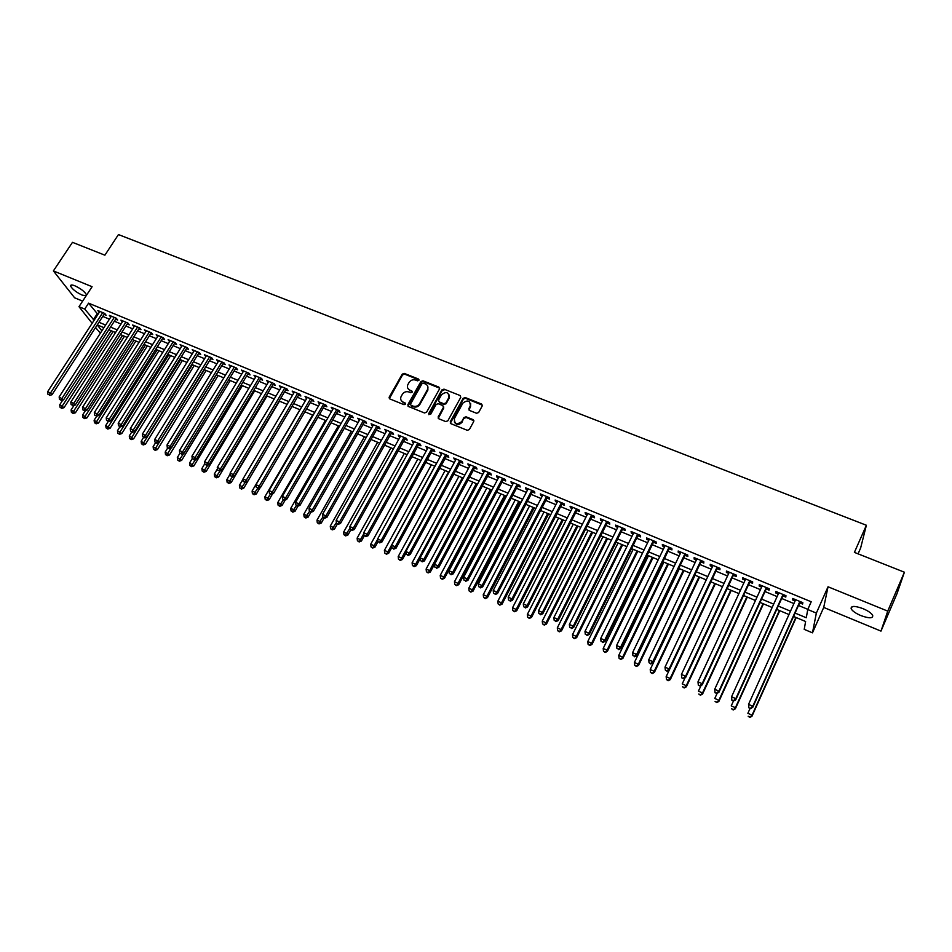 <?xml version="1.0" encoding="UTF-8"?>
<svg xmlns="http://www.w3.org/2000/svg" width="952" height="952" viewBox="0 0 952 952"><rect width="100%" height="100%" fill="white"/><g stroke="black" fill="none" stroke-linecap="round" stroke-linejoin="round"><path stroke-width="1.43" d="M418.928 380.3L418.499 379.039L404.303 373.41L402.256 374.148L389.106 397.317L389.808 398.924L404.029 404.683L405.54 404.053L405.052 402.875L403.208 402.137C400.982 401.018 400.233 399.269 400.959 396.877L402.327 394.366C403.993 391.974 406.195 391.189 408.932 391.974L410.776 392.724L412.228 392.2L411.788 390.927L409.943 390.189C407.718 389.07 406.968 387.333 407.694 384.953L409.062 382.466C410.717 380.098 412.906 379.301 415.643 380.086L417.488 380.824L418.928 380.3M419.058 379.907L404.612 374.136L402.565 374.874L389.356 398.614M405.612 403.731L403.208 402.137M412.347 391.784L409.943 390.189M862.917 608.602C854.563 605.639 850.648 605.734 851.183 608.875C852.564 611.16 855.812 613.397 860.905 615.599C869.259 618.598 873.186 618.502 872.687 615.337C871.294 613.052 868.034 610.803 862.917 608.602M86.549 295.168L86.489 294.799C84.752 291.669 80.896 288.67 74.934 285.826C71.828 284.624 70.388 284.731 70.638 286.135C72.376 289.277 76.219 292.264 82.158 295.096L86.108 295.834M476.535 413.251L478.618 412.549L482.248 405.897L481.569 404.041L465.254 397.567L463.172 398.317L450.225 421.819L450.891 423.676L467.242 430.292L469.324 429.59L473.739 421.498L473.061 419.618L466.052 416.809L463.957 417.547L461.779 421.534C456.817 425.044 454.366 424.033 454.378 418.571L462.898 403.077C467.813 399.59 470.264 400.566 470.276 406.016L468.86 408.598L469.538 410.455L476.535 413.251M473.906 420.772L466.313 417.5L464.219 418.237L463.957 417.547L462.029 422.224M904.4 572.212L897.034 593.572L880.981 631.105L887.74 611.124L904.4 572.212L854.396 552.386L866.379 525.254L118.453 234.573L104.887 255.184L72.483 242.332L53.383 270.915L92.094 286.707L78.98 306.687L84.716 309.079L88.584 303.164L811.211 601.771L807.76 609.518L816.352 613.088L812.472 632.83L804.214 629.355L805.618 621.501L793.552 616.456M887.74 611.124L828.038 586.777L816.352 613.088M439.526 388.94L438.896 387.119L422.962 380.8L420.903 381.55L407.884 404.659L408.503 406.504L424.473 412.966L426.555 412.216L439.526 388.94M443.989 389.142L460.102 395.532L460.78 397.341L447.833 420.832L445.726 421.581L438.801 418.773L438.122 416.964L443.453 407.349L442.775 405.552L438.206 403.719L436.123 404.469L430.625 414.346L428.686 413.632L441.906 389.892L443.989 389.142L460.102 395.532M53.383 270.915L74.613 297.798L82.645 301.118M104.113 314.41L106.124 315.243L104.744 313.446L97.854 310.59L99.234 312.375M115.632 319.182L117.655 320.027L116.299 318.23L109.349 315.35L110.753 317.159L111.36 316.183L59.155 396.913L63.57 399.852L116.263 318.218M127.235 324.001L129.27 324.846L127.925 323.049L120.94 320.146L122.344 321.966M138.909 328.845L140.967 329.69L139.646 327.904L132.602 324.989L134.03 326.81M150.678 333.712L152.736 334.568L151.439 332.795L144.359 329.856L145.799 331.689M162.518 338.626L164.601 339.495L163.327 337.71L156.188 334.759L157.639 336.603M174.454 343.577L176.548 344.445L175.299 342.672L168.111 339.697L169.575 341.554M186.473 348.563L188.579 349.432L187.354 347.67L180.106 344.672L181.594 346.54M198.575 353.585L200.694 354.465L199.492 352.692L192.197 349.67L193.696 351.562M210.761 358.63L212.903 359.523L211.725 357.762L204.371 354.715L205.894 356.619M223.042 363.723L225.196 364.628L224.041 362.867L216.639 359.808L218.175 361.712M235.406 368.852L237.583 369.757L236.453 368.007L228.992 364.925L230.551 366.841M247.865 374.029L250.055 374.933L248.96 373.184L241.439 370.078L243.01 372.006M260.42 379.229L262.621 380.145L261.55 378.408L253.982 375.267L255.564 377.218M273.057 384.465L275.283 385.393L274.236 383.668L266.608 380.502L268.214 382.454M285.802 389.749L288.039 390.677L287.016 388.952L279.329 385.774L280.947 387.738M298.63 395.068L300.88 396.008L299.88 394.295L292.145 391.082L293.787 393.069M311.554 400.435L313.827 401.375L312.851 399.661L305.057 396.437L306.711 398.424M324.572 405.838L326.869 406.778L325.917 405.076L318.075 401.827L319.741 403.827M337.698 411.276L340.007 412.228L339.09 410.538L331.177 407.254L332.867 409.265M350.919 416.762L353.24 417.726L352.359 416.036L344.386 412.728L346.088 414.751M364.235 422.283L366.579 423.247L365.723 421.569L357.69 418.237L359.416 420.284M377.658 427.841L380.015 428.828L379.182 427.15L371.09 423.795L372.839 425.841M391.177 433.457L393.557 434.433L392.76 432.767L384.608 429.388L386.369 431.458M404.802 439.098L407.194 440.098L406.433 438.432L398.21 435.028L399.995 437.111M418.535 444.798L420.951 445.798L420.213 444.144L411.93 440.716L413.739 442.811M432.375 450.534L434.802 451.545L434.1 449.903L425.758 446.44L427.579 448.547M446.31 456.317L448.761 457.329L448.094 455.699L439.681 452.212L441.526 454.33M460.363 462.148L462.839 463.172L462.196 461.541L453.723 458.031L455.58 460.161M474.524 468.015L477.012 469.05L476.405 467.432L467.86 463.886L468.491 465.516L469.752 466.04M488.792 473.929L491.303 474.977L490.732 473.358L482.128 469.8L482.712 471.418L484.032 471.954M503.18 479.903L505.702 480.95L505.167 479.344L496.492 475.75L497.051 477.357L498.42 477.928M517.674 485.913L520.22 486.972L519.721 485.377L510.974 481.748L511.498 483.354L512.926 483.937M532.287 491.97L534.857 493.029L534.393 491.446L525.575 487.793L526.063 489.387L527.539 490.006M547.019 498.075L549.601 499.145L549.173 497.575L540.284 493.898L540.736 495.48L542.283 496.111M561.858 504.239L564.465 505.31L564.072 503.751L555.123 500.038L555.54 501.609L557.134 502.275M576.829 510.439L579.459 511.533L579.102 509.974L570.069 506.238L570.45 507.797L572.104 508.487M591.906 516.698L594.56 517.793L594.238 516.246L585.135 512.473L585.48 514.032L587.194 514.735M607.114 523.005L609.792 524.112L609.506 522.577L600.331 518.769L600.641 520.316L602.414 521.053M622.441 529.36L625.143 530.478L624.893 528.955L615.646 525.123L615.908 526.646L617.753 527.408M637.899 535.762L640.613 536.892L640.41 535.381L631.093 531.513L631.319 533.037L633.223 533.822M653.477 542.223L656.214 543.366L656.059 541.855L646.658 537.963L646.836 539.475L648.812 540.284M669.185 548.745L671.945 549.887L671.826 548.4L662.354 544.473L662.497 545.96L664.532 546.805M685.023 555.313L687.808 556.468L687.725 554.98L678.169 551.018L678.276 552.505L680.371 553.386M700.993 561.93L703.802 563.096L703.766 561.62L694.127 557.634L694.187 559.11L696.352 560.002M717.094 568.606L719.926 569.784L719.938 568.32L710.216 564.298L710.24 565.762L712.465 566.69M733.337 575.341L736.182 576.519L736.241 575.079L726.436 571.021L726.412 572.473L728.72 573.425M749.7 582.136L752.58 583.326L752.675 581.886L742.798 577.793L742.727 579.232L745.107 580.22M766.217 588.979L769.121 590.18L769.252 588.764L759.291 584.635L759.184 586.063L761.624 587.075M782.865 595.881L785.793 597.094L785.971 595.69L775.928 591.525L775.773 592.941L778.284 593.988M88.584 303.164L97.925 314.398M102.816 316.421L109.444 319.182M114.323 321.217L121.047 324.001M125.926 326.036L132.721 328.857M137.612 330.88L144.49 333.747M149.369 335.77L156.342 338.662M161.221 340.697L168.278 343.624M173.145 345.647L180.297 348.622M185.164 350.645L192.399 353.644M197.278 355.679L204.597 358.714M209.464 360.737L216.877 363.819M221.745 365.842L229.254 368.959M234.121 370.982L241.713 374.136M246.58 376.159L254.267 379.36M259.134 381.371L266.917 384.608M271.772 386.631L279.662 389.903M284.517 391.915L292.502 395.235M297.345 397.246L305.425 400.613M310.269 402.625L318.456 406.028M323.299 408.027L331.582 411.478M336.425 413.489L344.814 416.976M349.646 418.975L358.142 422.51M362.962 424.509L371.566 428.091M376.385 430.09L385.096 433.707M389.903 435.707L398.733 439.372M403.541 441.371L412.466 445.084M417.273 447.071L426.317 450.832M431.113 452.831L440.264 456.627M445.048 458.614L454.33 462.47M459.102 464.457L468.491 468.36M473.275 470.347L482.771 474.286M487.543 476.274L497.17 480.272M501.93 482.248L511.676 486.305M516.436 488.269L526.301 492.374M531.049 494.35L541.034 498.503M545.782 500.466L555.897 504.667M560.621 506.631L570.867 510.891M575.591 512.854L585.968 517.162M590.68 519.126L601.188 523.493M605.888 525.444L616.527 529.859M621.228 531.811L631.997 536.285M636.686 538.237L647.598 542.771M652.263 544.711L663.318 549.304M667.983 551.244L679.169 555.885M683.822 557.824L695.15 562.525M699.791 564.453L711.275 569.225M715.904 571.152L727.518 575.984M732.136 577.9L743.917 582.791M748.522 584.695L760.434 589.657M765.027 591.561L777.106 596.583M781.687 598.475L793.92 603.568M798.478 605.46L807.832 609.339M799.656 602.842L802.607 604.068L802.833 602.675L792.707 598.475L792.504 599.879L795.087 600.95M858.073 553.838L860.62 548.054L866.379 525.254M828.038 586.777L823.718 607.435L880.981 631.105M823.718 607.435L812.472 632.83M100.412 333.14L95.557 327.595M795.063 613.064L806.284 617.753L807.76 609.518M84.716 309.079L94.117 320.241M99.008 322.288L105.636 325.06M110.527 327.095L117.239 329.904M122.13 331.95L128.925 334.783M133.815 336.829L140.694 339.709M145.585 341.744L152.546 344.66M157.425 346.695L164.494 349.646M169.373 351.681L176.513 354.668M181.392 356.702L188.627 359.725M193.494 361.76L200.824 364.818M205.691 366.853L213.105 369.959M217.984 371.994L225.493 375.124M230.348 377.159L237.952 380.336M242.82 382.371L250.519 385.584M255.374 387.607L263.168 390.867M268.024 392.89L275.913 396.187M280.769 398.222L288.753 401.554M293.609 403.577L301.701 406.956M306.544 408.979L314.731 412.406M319.575 414.429L327.869 417.892M332.7 419.915L341.102 423.426M345.921 425.437L354.43 428.995M359.249 431.006L367.865 434.6M372.684 436.611L381.395 440.252M386.214 442.263L395.044 445.952M399.852 447.964L408.789 451.7M413.584 453.699L422.64 457.484M427.436 459.483L436.599 463.315M441.383 465.314L450.665 469.193M455.449 471.192L464.838 475.119M469.622 477.107L479.13 481.081M483.902 483.08L493.541 487.103M498.301 489.09L508.047 493.16M512.807 495.147L522.684 499.276M527.432 501.264L537.428 505.441M542.176 507.416L552.303 511.652M557.027 513.628L567.285 517.912M572.009 519.887L582.386 524.219M587.11 526.194L597.618 530.585M602.33 532.549L612.969 536.999M617.669 538.963L628.451 543.461M633.139 545.425L644.064 549.982M648.728 551.934L659.796 556.551M664.46 558.503L675.658 563.179M680.311 565.131L691.652 569.867M696.293 571.807L707.788 576.603M712.417 578.542L724.056 583.397M728.673 585.325L740.454 590.252M745.059 592.18L756.995 597.166M761.588 599.082L773.678 604.127M778.26 606.043L790.493 611.16M92.142 323.287L78.98 306.687M97.259 324.977L101.888 330.856M788.982 614.54L776.725 609.411M772.143 607.483L760.053 602.426M755.46 600.498L743.524 595.5M738.907 593.572L727.126 588.633M722.508 586.706L710.87 581.827M706.229 579.887L694.746 575.079M690.093 573.128L678.752 568.38M674.099 566.428L662.889 561.74M658.225 559.788L647.158 555.147M642.481 553.195L631.557 548.614M626.88 546.65L616.087 542.14M611.386 540.165L600.736 535.714M596.035 533.739L585.516 529.336M580.803 527.36L570.415 523.005M565.69 521.03L555.433 516.734M550.696 514.758L540.569 510.51M535.821 508.523L525.825 504.334M521.077 502.347L511.2 498.217M506.44 496.218L496.682 492.136M491.922 490.137L482.283 486.103M472.835 482.152L426.115 569.046L429.626 570.629L430.352 571.997L477.499 484.104L468.003 480.117M463.219 478.118L453.818 474.191M449.035 472.18L439.753 468.301M434.969 466.29L425.806 462.458M420.998 460.447L411.954 456.651M407.147 454.639L398.21 450.903M393.402 448.88L384.572 445.191M379.753 443.168L371.042 439.515M366.211 437.503L357.607 433.898M352.775 431.875L344.279 428.317M339.447 426.294L331.046 422.771M326.203 420.748L317.908 417.273M313.077 415.25L304.878 411.811M300.035 409.788L291.943 406.397M287.099 404.374L279.103 401.018M274.247 398.995L266.358 395.687M261.502 393.652L253.708 390.391M248.841 388.356L241.142 385.132M236.286 383.085L228.682 379.907M223.815 377.873L216.306 374.719M211.439 372.684L204.014 369.578M199.146 367.543L191.816 364.473M186.937 362.426L179.702 359.404M174.835 357.357L167.683 354.358M162.804 352.323L155.747 349.36M150.868 347.325L143.895 344.398M139.004 342.351L132.126 339.471M127.235 337.425L120.44 334.58M115.549 332.534L108.837 329.725M103.946 327.678L97.318 324.894M97.044 314.029L93.236 319.872M122.296 321.943L122.927 320.967M133.934 326.774L134.565 325.798M145.668 331.641L146.287 330.653M157.473 336.532L158.103 335.544M169.373 341.47L169.991 340.471M181.356 346.433L181.975 345.445M193.423 351.443L194.041 350.443M205.572 356.476L206.191 355.477M217.818 361.558L218.436 360.546M230.146 366.675L230.765 365.651M242.558 371.827L243.188 370.804M255.076 377.016L255.695 375.98M267.679 382.24L268.297 381.205M280.376 387.5L280.995 386.464M293.168 392.807L293.787 391.76M306.044 398.15L306.663 397.103M319.027 403.529L319.646 402.482M332.105 408.955L332.724 407.896M345.29 414.417L345.897 413.358M358.559 419.927L359.178 418.856M371.946 425.473L372.553 424.402M385.417 431.066L386.024 429.983M398.995 436.694L399.614 435.611M412.692 442.371L413.299 441.276M426.472 448.094L427.079 446.988M440.371 453.854L440.978 452.747M454.378 459.661L454.985 458.555M468.491 465.516L469.098 464.397M482.712 471.418L483.318 470.288M497.051 477.357L497.658 476.226M511.498 483.354L512.105 482.212M526.063 489.387L526.658 488.245M540.736 495.48L541.343 494.326M555.54 501.609L556.135 500.454M570.45 507.797L571.045 506.642M585.48 514.032L586.075 512.866M600.641 520.316L601.224 519.137M615.908 526.646L616.503 525.468M631.319 533.037L631.902 531.847M646.836 539.475L647.431 538.285M662.497 545.96L663.08 544.77M678.276 552.505L678.859 551.303M694.187 559.11L694.77 557.896M710.24 565.762L710.811 564.548M726.412 572.473L726.995 571.248M742.727 579.232L743.298 578.007M759.184 586.063L759.755 584.825M775.773 592.941L776.332 591.692M792.504 599.879L793.064 598.63M407.873 388.392L410.252 390.891M401.161 400.387L403.517 402.827M439.705 388.226L423.247 381.526L421.189 382.264L408.015 406.159M423.438 383.18L421.986 383.704L410.514 404.112L411.002 405.29L412.966 406.076C415.726 406.885 417.94 406.087 419.606 403.684L427.591 389.392C428.448 386.928 427.71 385.12 425.389 383.953L423.438 383.18M427.829 386.572L427.876 390.106L419.903 404.386C418.237 406.79 416.024 407.587 413.263 406.778L411.312 405.992M443.596 406.659L443.727 408.051L438.253 418.38M444.251 389.856L442.18 390.594L428.876 414.691M448.868 397.579L448.939 397.436C448.808 392.129 446.345 391.201 441.573 394.675L438.527 400.137L439.217 401.911L443.787 403.731L445.869 402.982L448.868 397.579L449.13 398.281L449.249 395.009M449.13 398.281L446.143 403.684L444.06 404.433L439.491 402.613M470.657 403.517L470.526 406.73L468.943 410.014M454.282 421.891C456.401 425.223 458.971 425.354 462.006 422.26M482.414 405.207L465.504 398.281L463.422 399.031L450.332 423.259M62.749 400.102L59.726 404.79L64.046 407.658L113.098 331.51M61.142 407.73L60.012 407.218L61.737 408.36L61.142 407.73L111.158 330.689M60.012 407.218L59.726 404.79M64.046 407.658L61.737 408.36M102.733 312.601L50.48 393.045L47.6 391.76L99.865 311.423M104.696 313.422L52.015 394.699L50.48 393.045L49.04 394.747L47.886 394.235L49.04 394.747M49.659 395.401L52.015 394.699M47.6 391.76L47.886 394.235M73.982 405.421L71.114 409.895L75.434 412.763L124.45 336.258M72.542 412.847L71.4 412.335L73.126 413.477L72.542 412.847L122.534 335.449M71.4 412.335L71.114 409.895M75.434 412.763L73.126 413.477M85.299 410.788L82.586 415.036L86.906 417.916L135.874 341.042M84.026 417.999L82.872 417.488L84.597 418.63L84.026 417.999L133.982 340.245M82.872 417.488L82.586 415.036M86.906 417.916L84.597 418.63M96.688 416.191L94.129 420.213L98.449 423.093L147.381 345.862M95.581 423.188L94.415 422.676L96.152 423.818L95.581 423.188L145.513 345.076M94.415 422.676L94.129 420.213M98.449 423.093L96.152 423.818M108.207 421.569L105.767 425.437L110.075 428.305L158.972 350.717M107.219 428.424L106.053 427.888L107.778 429.043L107.219 428.424L157.128 349.943M106.053 427.888L105.767 425.437M110.075 428.305L107.778 429.043M114.264 317.385L62.058 398.21L60.607 399.911L59.452 399.388L60.607 399.911M61.214 400.566L63.57 399.852M59.155 396.913L59.452 399.388M125.89 322.204L73.721 403.398L70.793 402.101L122.975 320.991M127.806 322.99L75.208 405.04L73.721 403.398L72.257 405.112L71.091 404.588L72.257 405.112M72.852 405.766L75.208 405.04M70.793 402.101L71.091 404.588M137.588 327.048L85.466 408.646L82.515 407.325L134.66 325.834M139.539 327.857L86.929 410.276L85.466 408.646L83.99 410.36L82.812 409.824L83.99 410.36M84.573 411.002L86.929 410.276M82.515 407.325L82.812 409.824M149.369 331.927L97.294 413.918L94.319 412.597L146.418 330.713M151.297 332.736L98.734 415.548L97.294 413.918L95.807 415.631L94.617 415.108L95.807 415.631M96.378 416.286L98.734 415.548M94.319 412.597L94.617 415.108M119.916 426.805L117.477 430.685L121.796 433.565L170.646 355.608M118.941 433.684L117.762 433.16L119.5 434.302L118.941 433.684L168.813 354.834M117.762 433.16L117.477 430.685M121.796 433.565L119.5 434.302M161.245 336.853L109.206 419.225L106.219 417.904L158.27 335.616M163.09 337.615L110.634 420.855L109.206 419.225L107.707 420.951L106.517 420.415L107.707 420.951M108.278 421.593L110.634 420.855M106.219 417.904L106.517 420.415M131.721 432.065L129.282 435.968L133.589 438.86L182.391 360.522M130.757 438.991L129.567 438.455L131.293 439.61L130.757 438.991L180.594 359.773M129.567 438.455L129.282 435.968M133.589 438.86L131.293 439.61M173.193 341.804L121.201 424.58L118.203 423.235L170.206 340.566M175.025 342.565L122.606 426.198L121.201 424.58L119.69 426.306L118.488 425.77L119.69 426.306M120.261 426.948L122.606 426.198M118.203 423.235L118.488 425.77M143.597 437.385L141.17 441.3L145.477 444.191L194.232 365.485M142.645 444.322L141.455 443.787L143.181 444.941L142.645 444.322L192.447 364.735M141.455 443.787L141.17 441.3M145.477 444.191L143.181 444.941M185.235 346.79L133.292 429.971L130.269 428.626L182.225 345.54M187.08 347.587L134.672 431.589L133.292 429.971L131.769 431.696L130.567 431.161L131.769 431.696M132.328 432.339L134.672 431.589M130.269 428.626L130.567 431.161M155.569 442.728L153.129 446.666L157.449 449.558L206.156 370.471M154.629 449.701L153.427 449.165L155.152 450.32L154.629 449.701L204.394 369.733M153.427 449.165L153.129 446.666M157.449 449.558L155.152 450.32M197.361 351.812L145.477 435.409L142.419 434.041L194.327 350.55M199.146 352.549L146.834 437.004L145.477 435.409L143.942 437.135L142.717 436.587L143.942 437.135M144.478 437.777L146.834 437.004M142.419 434.041L142.717 436.587M167.671 448.023L165.196 452.069L169.504 454.973L218.151 375.505M166.695 455.127L165.481 454.58L167.207 455.734L166.695 455.127L216.413 374.767M165.481 454.58L165.196 452.069M169.504 454.973L167.207 455.734M179.892 453.319L177.334 457.519L181.642 460.411L230.241 380.562M178.845 460.578L177.631 460.03L179.345 461.196L178.845 460.578L183.605 453.604M177.631 460.03L177.334 457.519M181.642 460.411L179.345 461.196M192.245 458.59L189.567 463.005L193.875 465.897L242.415 385.655M191.09 466.075L189.864 465.528L191.578 466.682L191.09 466.075L195.695 459.34M189.864 465.528L189.567 463.005M193.875 465.897L191.578 466.682M204.799 463.707L201.895 468.527L206.191 471.43L254.684 390.796M203.419 471.621L202.181 471.062L203.906 472.216L203.419 471.621L207.869 465.123M202.181 471.062L201.895 468.527M206.191 471.43L203.906 472.216M217.449 468.848L214.307 474.096L218.603 477L267.036 395.972M215.842 477.19L214.593 476.631L216.318 477.797L215.842 477.19L220.138 470.954M214.593 476.631L214.307 474.096M218.603 477L216.318 477.797M230.194 474.013L226.814 479.701L229.956 481.105L231.11 482.604L279.471 401.173M228.361 482.819L227.1 482.248L228.825 483.414L228.361 482.819L232.49 476.821M227.1 482.248L226.814 479.701M231.11 482.604L228.825 483.414M243.034 479.225L239.404 485.341L242.57 486.769L243.7 488.257L292.002 406.421M240.963 488.471L239.702 487.912L241.415 489.066L240.963 488.471L244.985 482.676M239.702 487.912L239.404 485.341M243.7 488.257L241.415 489.066M299.904 409.729L252.101 491.042L255.291 492.47L256.397 493.945L259.979 487.829M253.672 494.183L252.387 493.612L254.113 494.766L253.672 494.183L257.695 488.364M252.387 493.612L252.101 491.042M256.397 493.945L254.113 494.766M312.613 415.06L264.882 496.765L268.095 498.205L269.178 499.681L272.57 493.862M266.465 499.931L265.18 499.348L266.893 500.514L266.465 499.931L270.499 494.088M265.18 499.348L264.882 496.765M269.178 499.681L266.893 500.514M325.429 420.427L277.77 502.549L281.007 504.001L282.054 505.464L285.243 499.943M279.352 505.714L278.067 505.131L279.781 506.297L279.352 505.714L283.41 499.848M278.067 505.131L277.77 502.549M282.054 505.464L279.781 506.297M338.341 425.83L290.741 508.368L294.001 509.82L295.037 511.283L298.024 506.083M292.347 511.545L291.038 510.962L292.752 512.128L292.347 511.545L296.405 505.655M291.038 510.962L290.741 508.368M295.037 511.283L292.752 512.128M351.336 431.268L303.819 514.223L307.103 515.698L308.103 517.15L310.959 512.164M305.425 517.424L304.116 516.829L305.83 518.007L305.425 517.424L309.567 511.391M304.116 516.829L303.819 514.223M308.103 517.15L305.83 518.007M209.583 356.881L157.746 440.883L154.664 439.503L206.513 355.608M211.392 357.631L159.079 442.478L157.746 440.883L156.199 442.609L154.962 442.061L156.199 442.609M156.735 443.251L159.079 442.478M154.664 439.503L154.962 442.061M221.887 361.974L170.11 446.393L167.005 445.012L218.793 360.701M223.613 362.688L171.408 447.975L170.11 446.393L168.54 448.13L167.302 447.571L168.54 448.13M169.063 448.761L171.408 447.975M167.005 445.012L167.302 447.571M234.275 367.103L182.558 451.95L179.44 450.558L231.169 365.818M236.036 367.841L183.843 453.521L182.558 451.95L180.987 453.688L179.738 453.128L180.987 453.688M181.499 454.318L183.843 453.521M179.44 450.558L179.738 453.128M246.758 372.28L195.1 457.543L191.959 456.139L243.629 370.982M248.436 372.982L196.362 459.114L195.1 457.543L193.518 459.28L192.256 458.721L193.518 459.28M194.018 459.911L196.362 459.114M191.959 456.139L192.256 458.721M259.337 377.492L207.738 463.172L204.573 461.768L256.183 376.183M261.038 378.194L208.976 464.743L207.738 463.172L206.144 464.921L204.87 464.35L206.144 464.921M206.632 465.54L208.976 464.743M204.573 461.768L204.87 464.35M272.01 382.74L220.483 468.86L217.282 467.432L268.833 381.419M273.676 383.43L221.685 470.419L220.483 468.86L218.865 470.597L217.58 470.038L218.865 470.597M219.341 471.228L221.685 470.419M217.282 467.432L217.58 470.038M284.767 388.023L233.311 474.572L230.098 473.144L281.566 386.702M286.421 388.713L234.489 476.131L233.311 474.572L231.681 476.333L230.396 475.75L231.681 476.333M232.145 476.952L234.489 476.131M230.098 473.144L230.396 475.75M297.619 393.354L246.235 480.343L242.998 478.904L294.406 392.022M299.225 394.057L247.389 481.89L246.235 480.343L244.593 482.093L243.295 481.522L244.593 482.093M245.057 482.712L247.389 481.89M242.998 478.904L243.295 481.522M310.578 398.721L259.265 486.151L255.993 484.699L307.329 397.377M312.173 399.388L260.384 487.686L259.265 486.151L257.599 487.912L256.302 487.329L257.599 487.912M258.051 488.519L260.384 487.686M255.993 484.699L256.302 487.329M323.632 404.124L272.391 492.005L269.095 490.542L320.36 402.779M325.156 404.755L273.486 493.529L272.391 492.005L270.713 493.767L269.404 493.184L270.713 493.767M271.153 494.374L273.486 493.529M269.095 490.542L269.404 493.184M336.782 409.574L285.624 497.908L282.304 496.432L333.486 408.206M338.317 410.217L286.683 499.419L285.624 497.908L283.934 499.669L282.601 499.074L283.934 499.669M284.362 500.276L286.683 499.419M282.304 496.432L282.601 499.074M350.027 415.06L298.952 503.846L295.608 502.358L346.707 413.692M351.526 415.691L299.987 505.357L298.952 503.846L297.238 505.619L295.905 505.024L297.238 505.619M297.667 506.214L299.987 505.357M295.608 502.358L295.905 505.024M364.438 436.754L316.992 520.137L320.312 521.613L321.276 523.053L324.12 518.043M318.623 523.35L317.29 522.755L319.003 523.921L318.623 523.35L322.871 517.115M317.29 522.755L316.992 520.137M321.276 523.053L319.003 523.921M377.635 442.287L330.273 526.087L333.605 527.587L334.545 529.014L337.389 523.969M331.903 529.312L330.57 528.717L332.284 529.883L331.903 529.312L336.389 522.66M330.57 528.717L330.273 526.087M334.545 529.014L332.284 529.883M390.927 447.845L343.648 532.085L347.016 533.584L347.92 535.012L350.764 529.943M345.29 535.322L343.946 534.715L345.659 535.893L345.29 535.322L350.038 528.182M343.946 534.715L343.648 532.085M347.92 535.012L345.659 535.893M404.326 453.461L357.131 538.13L360.522 539.641L361.403 541.057L364.271 535.893M358.785 541.379L357.428 540.772L359.142 541.95L363.807 533.739M357.428 540.772L357.131 538.13M361.403 541.057L359.142 541.95M363.378 420.594L312.375 509.844L309.007 508.344L360.023 419.213M364.854 421.212L313.387 511.343L312.375 509.844L310.661 511.605L309.317 511.01L310.661 511.605M311.066 512.212L313.387 511.343M309.007 508.344L309.317 511.01M376.825 426.163L325.917 515.877L322.526 514.366L373.446 424.77M378.23 426.746L326.893 517.364L325.917 515.877L324.18 517.65L322.823 517.043L324.18 517.65M324.572 518.245L326.893 517.364M322.526 514.366L322.823 517.043M390.38 431.78L339.555 521.958L336.139 520.435L386.976 430.375M391.784 432.375L340.507 523.445L339.555 521.958L337.805 523.743L336.437 523.124L337.805 523.743M338.186 524.326L340.507 523.445M336.139 520.435L336.437 523.124M404.029 437.444L353.311 528.098L349.86 526.551L400.602 436.028M405.409 438.015L354.227 529.562L353.311 528.098L351.538 529.871L350.169 529.252L351.538 529.871M351.907 530.454L354.227 529.562M349.86 526.551L350.169 529.252M417.821 459.114L370.721 544.211L374.124 545.746L374.981 547.15L377.968 541.724M372.375 547.483L371.018 546.876L372.72 548.043L377.67 539.332M371.018 546.876L370.721 544.211M374.981 547.15L372.72 548.043M417.797 443.144L367.163 534.274L363.688 532.727L414.346 441.716M419.13 443.727L368.055 535.738L367.163 534.274L365.378 536.059L363.997 535.429L365.378 536.059M365.735 536.642L368.055 535.738M363.688 532.727L363.997 535.429M431.423 464.802L384.406 550.351L387.845 551.898L388.666 553.29L391.915 547.352M386.072 553.636L384.703 553.017L386.405 554.195L387.845 551.898L434.838 466.23M384.703 553.017L384.406 550.351M388.666 553.29L386.405 554.195M431.661 448.892L381.133 540.498L377.623 538.939L428.186 447.452M432.946 449.415L381.978 541.95L381.133 540.498L379.336 542.283L377.932 541.664L379.336 542.283M379.681 542.866L381.978 541.95M377.623 538.939L377.932 541.664M445.12 470.538L398.198 556.539L401.661 558.086L402.446 559.478L406.004 552.957M399.888 559.835L398.495 559.217L400.197 560.383L401.661 558.086L448.559 471.978M398.495 559.217L398.198 556.539M402.446 559.478L400.197 560.383M445.631 454.675L395.211 546.781L391.677 545.21L442.133 453.223M446.904 455.234L396.032 548.221L395.211 546.781L393.39 548.566L391.986 547.935L393.39 548.566M393.723 549.137L396.032 548.221M391.677 545.21L391.986 547.935M458.923 476.321L412.097 562.775L415.596 564.334L416.345 565.714L420.189 558.598M413.799 566.083L412.394 565.452L414.096 566.63L415.596 564.334L462.386 477.773M412.394 565.452L412.097 562.775M416.345 565.714L414.096 566.63M459.721 460.518L409.396 553.112L405.838 551.517L456.187 459.054M460.947 461.065L410.181 554.54L409.396 553.112L407.563 554.897L406.147 554.266L407.563 554.897M407.884 555.468L410.181 554.54M405.838 551.517L406.147 554.266M427.817 572.378L426.413 571.747L428.114 572.925L429.626 570.629L476.333 483.616M426.413 571.747L426.115 569.046M430.352 571.997L428.114 572.925M473.917 466.397L423.7 559.49L420.106 557.884L470.347 464.921M475.107 466.932L424.449 560.907L423.7 559.49L421.855 561.275L420.415 560.645L421.855 561.275M422.152 561.847L424.449 560.907M420.106 557.884L420.415 560.645M486.853 488.019L440.229 575.377L443.775 576.971L444.465 578.328L491.506 489.971M441.954 578.721L440.526 578.09L442.228 579.268L443.775 576.971L490.375 489.495M440.526 578.09L440.229 575.377M444.465 578.328L442.228 579.268M488.221 472.323L438.11 565.916L434.505 564.298L484.627 470.835M489.376 472.846L438.836 567.321L438.11 565.916L436.254 567.713L434.802 567.071L436.254 567.713M436.54 568.273L438.836 567.321M434.505 564.298L434.802 567.071M500.978 493.933L454.461 581.767L458.043 583.362L458.697 584.707L505.631 495.885M456.198 585.123L454.758 584.48L456.46 585.658L458.043 583.362L504.524 495.421M454.758 584.48L454.461 581.767M458.697 584.707L456.46 585.658M502.632 478.297L452.652 572.402L448.999 570.772L499.015 476.797M503.751 478.761L453.33 573.794L452.652 572.402L450.772 574.199L449.308 573.544L450.772 574.199M451.046 574.758L453.33 573.794M448.999 570.772L449.308 573.544M515.222 499.895L468.8 588.193L472.406 589.812L473.037 591.132L519.851 501.835M470.55 591.573L469.11 590.918L470.8 592.096L472.406 589.812L518.792 501.395M469.11 590.918L468.8 588.193M473.037 591.132L470.8 592.096M517.162 484.318L467.301 578.935L463.624 577.293L513.521 482.807M518.281 484.77L467.944 580.315L467.301 578.935L465.397 580.732L463.933 580.077L465.397 580.732M465.659 581.279L467.944 580.315M463.624 577.293L463.933 580.077M529.562 505.905L483.259 594.679L486.9 596.309L487.483 597.618L534.191 507.844M485.02 598.07L483.568 597.416L485.258 598.594L486.9 596.309L533.168 507.416M483.568 597.416L483.259 594.679M487.483 597.618L485.258 598.594M531.811 490.387L482.069 585.516L478.356 583.862L528.146 488.864M532.87 490.863L482.676 586.884L482.069 585.516L480.153 587.324L478.666 586.658L480.153 587.324M480.403 587.872L482.676 586.884M478.356 583.862L478.666 586.658M544.02 511.962L497.837 601.212L501.502 602.854L502.049 604.151L548.649 513.89M499.61 604.615L498.146 603.961L499.824 605.139L501.502 602.854L547.662 513.485M498.146 603.961L497.837 601.212M502.049 604.151L499.824 605.139M546.579 496.504L496.956 592.156L493.219 590.49L542.878 494.969M547.614 496.932L497.527 593.512L496.956 592.156L495.028 593.965L493.529 593.298L495.028 593.965M495.254 594.512L497.527 593.512M493.219 590.49L493.529 593.298M558.598 518.067L512.533 607.793L516.222 609.447L516.734 610.744L563.215 519.994M514.306 611.22L512.83 610.553L514.52 611.731L516.222 609.447L562.251 519.59M512.83 610.553L512.533 607.793M516.734 610.744L514.52 611.731M561.454 502.668L511.962 598.856L508.201 597.178L557.729 501.121M562.442 503.108L512.509 600.2L511.962 598.856L510.01 600.664L508.511 599.986L510.01 600.664M510.236 601.2L512.509 600.2M508.201 597.178L508.511 599.986M573.283 524.207L527.337 614.433L531.061 616.099L531.537 617.384L577.888 526.147M529.122 617.872L527.634 617.205L529.324 618.383L531.061 616.099L576.971 525.754M527.634 617.205L527.337 614.433M531.537 617.384L529.324 618.383M576.46 508.88L527.099 605.603L523.303 603.913L572.699 507.321M577.4 509.308L527.598 606.936L527.099 605.603L525.135 607.412L523.612 606.733L525.135 607.412M525.337 607.947L527.598 606.936M523.303 603.913L523.612 606.733M588.086 530.407L542.259 621.12L546.008 622.81L546.46 624.084L592.679 532.335M544.068 624.583L542.569 623.905L544.246 625.083L546.008 622.81L591.799 531.966M542.569 623.905L542.259 621.12M546.46 624.084L544.246 625.083M591.585 515.151L542.354 612.41L538.534 610.696L587.789 513.58M592.477 515.556L542.818 613.731L542.354 612.41L540.367 614.218L538.844 613.54L540.367 614.218M540.558 614.754L542.818 613.731M538.534 610.696L538.844 613.54M603.009 536.654L557.313 627.868L561.097 629.569L561.501 630.831L607.59 538.582M559.121 631.343L557.61 630.664L559.288 631.842L561.097 629.569L606.757 538.225M557.61 630.664L557.313 627.868M561.501 630.831L559.288 631.842M606.829 521.458L557.741 619.264L553.885 617.551L603.009 519.875M607.709 521.827L558.169 620.573L557.741 619.264L555.742 621.085L554.195 620.395L555.742 621.085M555.909 621.608L558.169 620.573M553.885 617.551L554.195 620.395M618.05 542.961L572.485 634.675L576.293 636.388L576.662 637.626L622.62 544.877M574.306 638.161L572.783 637.471L574.461 638.661L576.293 636.388L621.823 544.544M572.783 637.471L572.485 634.675M576.662 637.626L574.461 638.661M622.192 527.824L573.259 626.19L569.367 624.452L618.336 526.23M623.013 528.17L573.639 627.487L573.259 626.19L571.236 628.011L569.677 627.308L571.236 628.011M571.39 628.522L573.639 627.487M569.367 624.452L569.677 627.308M633.199 549.304L587.777 641.529L591.62 643.254L591.954 644.48L637.781 551.22M589.621 645.039L588.086 644.349L589.752 645.527L591.62 643.254L637.019 550.899M588.086 644.349L587.777 641.529M591.954 644.48L589.752 645.527M637.685 534.25L588.895 633.163L584.98 631.414L633.806 532.644M638.459 534.572L589.24 634.448L588.895 633.163L586.86 634.984L585.29 634.282L586.86 634.984M586.991 635.496L589.24 634.448M584.98 631.414L585.29 634.282M648.49 555.706L603.199 648.443L607.067 650.18L607.364 651.394L653.048 557.61M605.055 651.965L603.497 651.275L605.174 652.453L607.067 650.18L652.322 557.313M603.497 651.275L603.199 648.443M607.364 651.394L605.174 652.453M653.31 540.724L604.675 640.196L600.712 638.435L649.395 539.094M654.06 541.034L604.972 641.469L604.675 640.196L602.604 642.029L601.033 641.315L602.604 642.029M602.735 642.529L604.972 641.469M600.712 638.435L601.033 641.315M663.889 562.156L618.74 655.416L622.644 657.166L622.906 658.367L668.435 564.06M620.609 658.951L619.05 658.248L620.716 659.427L622.644 657.166L667.757 563.774M619.05 658.248L618.74 655.416M622.906 658.367L620.716 659.427M669.054 547.245L620.573 647.289L616.587 645.515L665.103 545.615M669.768 547.543L620.847 648.55L620.573 647.289L618.502 649.121L616.908 648.407L618.502 649.121M618.61 649.621L620.847 648.55M616.587 645.515L616.908 648.407M679.419 568.653L634.413 662.437L638.352 664.21L638.566 665.4L683.964 570.557M636.293 665.995L634.722 665.293L636.388 666.471L638.352 664.21L683.322 570.296M634.722 665.293L634.413 662.437M638.566 665.4L636.388 666.471M684.94 553.826L636.614 654.441L632.592 652.644L680.954 552.172M685.607 554.1L636.84 655.69L636.614 654.441L634.52 656.273L632.913 655.559L634.52 656.273M634.603 656.773L636.84 655.69M632.592 652.644L632.913 655.559M695.079 575.21L650.216 669.53L654.191 671.303L654.369 672.481L699.601 577.114M652.12 673.1L650.525 672.386L652.191 673.564L654.191 671.303L699.006 576.864M650.525 672.386L650.216 669.53M654.369 672.481L652.191 673.564M700.946 560.454L652.798 661.652L648.74 659.843L696.935 558.8M701.553 560.716L652.977 662.889L652.798 661.652L650.68 663.496L649.05 662.77L650.68 663.496M650.751 663.984L652.977 662.889M648.74 659.843L649.05 662.77M717.677 567.392L666.162 676.67L670.16 678.467L670.291 679.633L715.38 583.719M668.066 680.263L666.471 679.538L668.125 680.728L670.16 678.467L714.821 583.481M666.471 679.538L666.162 676.67M670.291 679.633L668.125 680.728M717.094 567.154L669.113 668.935L665.02 667.114L713.048 565.476M666.971 670.779L669.113 668.935L669.244 670.148L667.031 671.255L665.329 670.041L667.031 671.255M665.02 667.114L665.329 670.041M685.083 677.764L682.227 683.881L686.261 685.69L686.356 686.832L731.279 590.371M684.155 687.487L682.536 686.761L684.191 687.939L686.261 685.69L730.767 590.157M686.356 686.832L684.191 687.939M681.799 677.86L683.441 678.597L681.799 677.86L681.442 674.433L729.292 572.2M681.751 677.372L681.442 674.433L685.571 676.277L685.654 677.467L733.909 574.115M733.373 573.889L685.571 676.277L683.405 678.11M683.441 678.597L685.654 677.467M701.077 685.44L698.435 691.14L702.505 692.973L702.552 694.103L747.308 597.082M700.374 694.77L698.744 694.032L700.386 695.222L702.505 692.973L746.844 596.892M702.552 694.103L700.386 695.222M698.34 685.25L699.994 685.987L698.34 685.25L697.994 681.822L745.678 578.995M698.316 684.774L697.994 681.822L702.159 683.679L702.207 684.857L750.271 580.898M749.795 580.696L702.159 683.679L699.982 685.523M699.994 685.987L702.207 684.857M717.189 693.199L714.773 698.471L718.879 700.315L718.879 701.434L763.468 603.854M716.725 702.112L715.083 701.374L716.725 702.564L718.879 700.315L763.052 603.675M718.879 701.434L716.725 702.564M715.023 692.699L716.701 693.449L715.023 692.699L714.702 689.272L762.195 585.837M715.023 692.235L714.702 689.272L718.903 691.14L718.903 692.306L766.765 587.765M766.348 587.551L718.903 691.14L716.701 692.985M716.701 693.449L718.903 692.306M733.48 700.958L731.255 705.86L735.396 707.717L735.349 708.823L779.771 610.684M733.218 709.514L731.564 708.776L733.207 709.954L735.396 707.717L779.39 610.529M735.349 708.823L733.207 709.954M731.85 700.22L733.54 700.981L731.85 700.22L731.553 696.781L778.855 592.739M731.862 699.768L731.553 696.781L735.789 698.673L735.741 699.827L783.413 594.667M783.044 594.476L735.789 698.673L733.564 700.517M733.54 700.981L735.741 699.827M750.093 708.371L747.879 713.31L752.056 715.178L751.961 716.273L796.205 617.562M749.855 716.987L748.189 716.237L749.819 717.427L752.056 715.178L795.872 617.42M751.961 716.273L749.819 717.427M748.831 707.812L750.533 708.574L748.831 707.812L748.546 704.361L795.658 599.7M748.867 707.36L748.546 704.361L752.818 706.265L752.723 707.395L800.204 601.628M799.882 601.45L752.818 706.265L750.569 708.121M750.533 708.574L752.723 707.395M418.785 379.753L418.499 379.039M405.362 403.577L405.052 402.875M412.097 391.629L411.788 390.927M389.535 397.805L389.213 397.103M402.565 374.874L402.256 374.148M404.612 374.136L404.303 373.41M408.194 405.362L407.884 404.659M421.189 382.264L420.903 381.55M423.247 381.526L422.962 380.8M439.169 387.833L438.896 387.119M413.263 406.778L412.966 406.076M419.903 404.386L419.606 403.684M427.686 390.487L427.4 389.773M438.432 417.607L438.158 416.916M443.692 408.099L443.418 407.397M429.007 414.263L428.721 413.573M442.18 390.594L441.906 389.892M444.06 404.433L443.787 403.731M446.143 403.684L445.869 402.982M469.11 409.3L468.86 408.598M470.526 406.73L470.276 406.016M466.313 417.5L466.052 416.809M473.311 420.32L473.061 419.618M463.422 399.031L463.172 398.317M465.504 398.281L465.254 397.567M481.807 404.743L481.569 404.041M851.183 608.875L852.171 606.626M70.638 286.135L71.376 285.017M389.428 398.019L389.106 397.317M408.11 405.516L407.813 404.814M427.876 390.106L427.591 389.392M438.396 417.654L438.122 416.964M443.727 408.051L443.453 407.349M428.971 414.322L428.686 413.632M449.213 398.138L448.939 397.436"/></g></svg>

